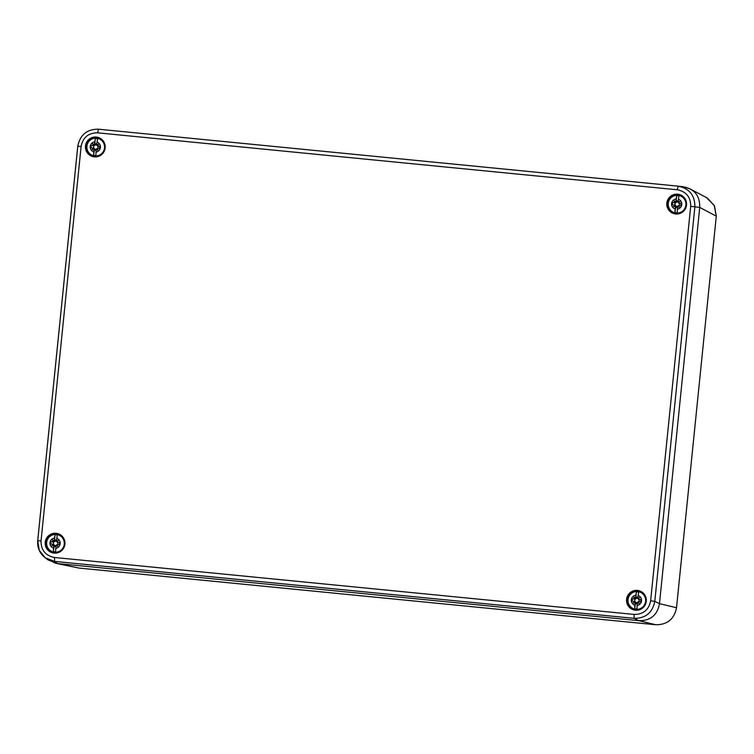 <?xml version="1.0" encoding="UTF-8"?>
<svg xmlns="http://www.w3.org/2000/svg" width="754" height="754" viewBox="0 0 754 754"><rect width="100%" height="100%" fill="white"/><g stroke="black" fill="none" stroke-linecap="round" stroke-linejoin="round"><path stroke-width="1.13" d="M46.748 558.818L55.457 563.257L57.455 563.549L638.808 620.674L57.445 563.549L48.133 559.958L45.221 557.8L54.542 561.4L634.142 618.346C645.631 618.346 652.521 612.672 654.802 601.334L694.877 206.86C694.915 195.286 689.307 188.387 678.044 186.153L98.444 129.198C86.936 129.198 80.056 134.872 77.785 146.219L37.719 540.693L39.217 550.26L45.221 557.8M689.816 188.773L683.181 186.728L678.063 186.153M650.636 600.815L690.702 206.342C690.749 197.096 686.263 191.573 677.243 189.782L97.643 132.827C88.444 132.827 82.931 137.369 81.112 146.446L41.046 540.92C40.999 550.166 45.494 555.689 54.514 557.479L634.105 614.435C643.303 614.435 648.817 609.892 650.636 600.815L654.802 601.334L659.477 603.662L699.731 207.407L659.477 603.662C657.356 615.189 650.466 620.862 638.817 620.674L655.848 624.755L79.151 568.082L55.928 563.342M690.164 188.962L706.375 197.548L714.17 205.333L716.291 216.172L676.517 607.733C674.246 619.081 667.356 624.755 655.848 624.755C667.365 624.755 674.255 619.081 676.526 607.733L659.477 603.652M682.898 186.7C694.349 188.783 699.966 195.691 699.731 207.407L716.291 216.172L676.526 607.733M58.774 533.936A9.962 9.887 -70.8 0 0 46.088 542.522A9.962 9.887 -70.8 0 0 52.233 552.739M680.372 194.824A9.962 9.887 -70.8 0 0 667.695 203.401A9.962 9.887 -70.8 0 0 673.84 213.618M640.127 591.07A9.962 9.887 -70.8 0 0 627.441 599.647A9.962 9.887 -70.8 0 0 633.596 609.863M99.019 137.699A9.962 9.887 -70.8 0 0 86.333 146.276A9.962 9.887 -70.8 0 0 92.488 156.493M45.231 542.22A9.962 9.887 -70.8 0 0 51.8 552.597A9.962 9.887 -70.8 0 0 64.919 544.152A9.962 9.887 -70.8 0 0 58.341 533.785A9.962 9.887 -70.8 0 0 45.231 542.22M666.828 203.109A9.962 9.887 -70.8 0 0 673.407 213.476A9.962 9.887 -70.8 0 0 686.526 205.041A9.962 9.887 -70.8 0 0 679.948 194.664A9.962 9.887 -70.8 0 0 666.828 203.109M626.583 599.345A9.962 9.887 -70.8 0 0 633.162 609.722A9.962 9.887 -70.8 0 0 646.272 601.287A9.962 9.887 -70.8 0 0 639.703 590.91A9.962 9.887 -70.8 0 0 626.583 599.345M85.475 145.974A9.962 9.887 -70.8 0 0 92.054 156.351A9.962 9.887 -70.8 0 0 105.164 147.916A9.962 9.887 -70.8 0 0 98.595 137.539A9.962 9.887 -70.8 0 0 85.475 145.974M677.243 189.782L678.298 186.181M638.845 609.958A9.491 9.416 109.2 0 1 627.912 599.694A9.491 9.416 -70.8 0 1 644.302 594.256M635.141 598.384L635.622 598.93L634.5 598.987L633.709 596.951L635.537 598.139L636.414 591.881A8.539 8.473 -70.8 0 1 638.666 592.097L637.79 598.356L638.629 599.392L640.73 599.6A4.364 4.335 -70.8 0 1 640.495 601.862L638.082 601.909L639.185 603.69L637.366 602.503L636.96 608.93A8.539 8.473 -70.8 0 1 634.708 608.704L635.113 602.286L633.087 603.087L634.529 601.56L632.172 601.042A4.364 4.335 -70.8 0 1 632.399 598.78L635.17 599.176A2.224 2.205 -70.8 0 0 634.925 601.409M634.519 601.645L635.622 602.276A2.224 2.205 -70.8 0 0 637.347 602.672M634.708 608.704L635.622 602.276M637.893 597.309A3.327 3.299 -70.8 0 0 635.876 597.187L636.414 591.881M635.876 597.187L635.999 598.619L635.226 598.393M634.5 598.987L632.399 598.78M635.32 601.833L634.274 601.249M638.063 602.144L637.366 602.503M638.12 598.676L639.816 597.554L637.79 598.356M638.421 598.723L639.816 597.554M640.73 599.6L638.817 599.534M638.789 601.692A2.224 2.205 -70.8 0 0 638.94 599.543M637.79 598.44A2.224 2.205 -70.8 0 0 636.008 598.487M633.709 596.951L634.821 598.648M635.075 601.456L634.359 601.268M638.054 602.276L639.185 603.69M635.245 603.398A3.327 3.299 -70.8 0 0 637.243 603.671M633.087 603.087L634.783 601.965M679.1 213.712A9.491 9.416 109.2 0 1 668.157 203.448A9.491 9.416 -70.8 0 1 684.557 198.01M675.395 202.147L675.867 202.694L674.755 202.741L673.963 200.715L675.782 201.893L676.668 195.635A8.539 8.473 -70.8 0 1 678.911 195.861L678.034 202.119L678.873 203.146L680.975 203.354A4.364 4.335 -70.8 0 1 680.749 205.616L678.336 205.672L679.439 207.444L677.61 206.266L677.205 212.685A8.539 8.473 -70.8 0 1 674.953 212.468L675.367 206.04L673.341 206.85L674.773 205.324L672.417 204.805A4.364 4.335 -70.8 0 1 672.653 202.534L675.414 202.93A2.224 2.205 -70.8 0 0 675.179 205.173M674.764 205.399L675.867 206.03A2.224 2.205 -70.8 0 0 677.601 206.426M674.953 212.468L675.867 206.03M678.138 201.064A3.327 3.299 -70.8 0 0 676.121 200.95L676.668 195.635M676.121 200.95L676.244 202.374L675.471 202.147M674.755 202.741L672.653 202.534M675.565 205.588L674.528 205.013M678.119 202.345L678.807 202.977M678.364 202.44L680.061 201.309L678.034 202.119M678.666 202.487L680.061 201.309M680.975 203.354L679.062 203.288M679.034 205.456A2.224 2.205 -70.8 0 0 679.184 203.297M678.034 202.195A2.224 2.205 -70.8 0 0 676.253 202.242M673.963 200.715L675.075 202.411M675.32 205.211L674.604 205.031M678.308 206.04L679.439 207.444M675.499 207.152A3.327 3.299 -70.8 0 0 677.497 207.435M673.341 206.85L675.028 205.719M97.737 156.587A9.491 9.416 109.2 0 1 86.804 146.323A9.491 9.416 -70.8 0 1 103.194 140.885M94.033 145.013L94.514 145.569L93.402 145.616L92.601 143.58L94.429 144.768L95.306 138.51A8.539 8.473 -70.8 0 1 97.558 138.736L96.682 144.994L98.708 144.184L97.266 145.71L99.622 146.229A4.364 4.335 -70.8 0 1 99.396 148.491L96.974 148.547L98.086 150.319L96.258 149.141L95.852 155.56A8.539 8.473 -70.8 0 1 93.6 155.343L94.005 148.915L91.979 149.726L93.421 148.199L91.064 147.68A4.364 4.335 -70.8 0 1 91.291 145.409L94.061 145.805A2.224 2.205 -70.8 0 0 93.816 148.048M93.411 148.274L94.514 148.906A2.224 2.205 -70.8 0 0 96.239 149.301M93.6 155.343L94.514 148.906M96.785 143.939A3.327 3.299 -70.8 0 0 94.768 143.816L95.306 138.51M94.768 143.816L94.891 145.249L94.118 145.022M93.402 145.616L91.291 145.409M94.212 148.463L93.166 147.878M96.955 148.783L96.258 149.141M96.682 144.994L97.275 145.654M97.313 145.352L98.708 144.184M99.622 146.229L97.709 146.163M97.681 148.321A2.224 2.205 -70.8 0 0 97.831 146.172M96.682 145.07A2.224 2.205 -70.8 0 0 94.9 145.117M92.601 143.58L93.713 145.277M93.967 148.086L93.251 147.907M96.955 148.915L98.086 150.319M94.137 150.027A3.327 3.299 -70.8 0 0 96.135 150.3M91.979 149.726L93.675 148.595M57.492 552.833A9.491 9.416 109.2 0 1 46.559 542.569A9.491 9.416 -70.8 0 1 62.95 537.131M53.788 541.259L54.26 541.806L53.148 541.862L52.356 539.826L54.184 541.014L55.061 534.756A8.539 8.473 -70.8 0 1 57.313 534.972L56.427 541.231L57.266 542.267L59.377 542.475A4.364 4.335 -70.8 0 1 59.142 544.737L56.729 544.784L57.832 546.565L56.013 545.378L55.598 551.805A8.539 8.473 -70.8 0 1 53.355 551.579L53.76 545.161L51.734 545.962L53.176 544.435L50.82 543.917A4.364 4.335 -70.8 0 1 51.046 541.655L53.817 542.051A2.224 2.205 -70.8 0 0 53.572 544.284M53.166 544.52L54.26 545.151A2.224 2.205 -70.8 0 0 55.994 545.547M53.355 551.579L54.26 545.151M56.541 540.184A3.327 3.299 -70.8 0 0 54.524 540.062L55.061 534.756M54.524 540.062L54.646 541.495L53.873 541.268M53.148 541.862L51.046 541.655M53.968 544.708L52.921 544.124M56.767 541.551L58.454 540.429L56.427 541.231M57.059 541.598L58.454 540.429M59.377 542.475L57.455 542.409M57.427 544.567A2.224 2.205 -70.8 0 0 57.577 542.418M56.437 541.315A2.224 2.205 -70.8 0 0 54.646 541.363M52.356 539.826L53.468 541.523M53.723 544.331L52.997 544.143M56.701 545.151L57.832 546.565M53.892 546.273A3.327 3.299 -70.8 0 0 55.89 546.546M51.734 545.962L53.421 544.84M54.514 557.479L54.542 561.4L57.445 563.549L79.151 568.082M634.105 614.435L634.142 618.346L638.817 620.674M690.702 206.342L699.731 207.407M97.643 132.827L98.444 129.198C86.927 129.198 80.037 134.872 77.766 146.21L37.7 540.684C37.219 548.384 40.16 554.379 46.531 558.686M81.112 146.446L77.766 146.21M41.046 540.92L37.7 540.684M645.622 601.315A8.907 8.841 109.2 0 1 635.924 609.307A8.907 8.841 109.2 0 1 628.016 599.59A8.907 8.841 109.2 0 1 637.724 591.598A8.907 8.841 109.2 0 1 645.622 601.315M635.829 595.217A5.146 5.108 -70.8 0 0 634.821 605.208M637.064 605.424A5.146 5.108 -70.8 0 0 638.082 595.443M635.641 602.144L635.113 602.286M635.999 598.619L635.537 598.139M635.622 598.93L634.811 598.733M635.386 601.833L634.859 601.975M685.876 205.069A8.907 8.841 109.2 0 1 676.168 213.062A8.907 8.841 109.2 0 1 668.27 203.344A8.907 8.841 109.2 0 1 677.969 195.352A8.907 8.841 109.2 0 1 685.876 205.069M676.084 198.971A5.146 5.108 -70.8 0 0 675.066 208.962M677.318 209.178A5.146 5.108 -70.8 0 0 678.336 199.197M675.886 205.908L675.367 206.04M676.244 202.374L675.782 201.893M675.867 202.694L675.066 202.487M675.641 205.597L675.113 205.729M104.514 147.944A8.907 8.841 109.2 0 1 94.816 155.937A8.907 8.841 109.2 0 1 86.908 146.219A8.907 8.841 109.2 0 1 96.616 138.227A8.907 8.841 109.2 0 1 104.514 147.944M94.721 141.846A5.146 5.108 -70.8 0 0 93.713 151.837M95.965 152.054A5.146 5.108 -70.8 0 0 96.974 142.072M94.533 148.783L94.005 148.915M94.891 145.249L94.429 144.768M94.514 145.569L93.713 145.362M94.278 148.472L93.75 148.604M64.269 544.19A8.907 8.841 109.2 0 1 54.561 552.182A8.907 8.841 109.2 0 1 46.663 542.456A8.907 8.841 109.2 0 1 56.361 534.473A8.907 8.841 109.2 0 1 64.269 544.19M54.476 538.092A5.146 5.108 -70.8 0 0 53.459 548.083M55.711 548.299A5.146 5.108 -70.8 0 0 56.729 538.318M54.288 545.019L53.76 545.161M54.646 541.495L54.184 541.014M54.26 541.806L53.459 541.608M54.034 544.708L53.506 544.85M706.366 197.539L707.422 198.142M707.648 198.283L714.509 205.993L716.3 216.181M637.865 598.591L638.336 599.072M637.573 602.258L638.072 602.135M634.321 601.258L635.122 601.466M674.566 205.022L675.367 205.22M96.757 145.22L97.228 145.701M96.474 148.887L96.964 148.764M93.213 147.888L94.014 148.095M56.512 541.466L56.974 541.947M52.969 544.134L53.76 544.331"/></g></svg>
